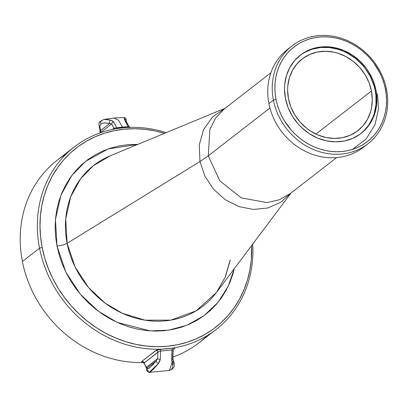 <?xml version="1.0" encoding="UTF-8"?>
<svg xmlns="http://www.w3.org/2000/svg" width="408" height="408" viewBox="0 0 408 408"><rect width="100%" height="100%" fill="white"/><g stroke="black" fill="none" stroke-linecap="round" stroke-linejoin="round"><path stroke-width="0.61" d="M230.275 260.1L225.333 276.92L216.368 292.572L196.146 310.825L170.835 320.122L145.003 320.173L122.273 313.262L104.994 303.017L88.536 287.528L75.154 267.082L67.111 243.306C64.648 244.632 61.282 245.545 57.003 246.039L65.79 272.003L80.396 294.331L98.374 311.248L117.239 322.432L150.19 330.903L168.647 330.184L187.012 325.202L203.878 315.807L217.913 302.486L228.179 286.309L234.314 268.648L232.841 274.222L229.893 282.474L226.134 290.292L221.605 297.605L216.347 304.337L210.411 310.432L203.852 315.823L196.733 320.464L189.123 324.309L181.101 327.323L172.737 329.47L164.113 330.73L155.315 331.097L146.426 330.567L137.532 329.144L128.719 326.839L120.069 323.671L111.67 319.678L103.596 314.9L95.931 309.376L88.75 303.159L82.115 296.315L76.097 288.905L70.747 281L66.127 272.682L62.271 264.027L59.216 255.117L57.003 246.039C61.282 245.545 64.648 244.632 67.111 243.306A89.087 79.239 52.2 0 0 131.498 316.878A89.087 79.239 52.2 0 0 216.368 292.572L225.037 277.496L230.076 260.365M290.205 193.632L279.358 199.757L267.036 202.587L241.291 197.89L219.8 180.795L208.269 155.851L199.966 161.542L204.933 176.2L213.593 189.271L225.236 199.691L238.915 206.611L253.501 209.452L267.811 207.998L280.673 202.353L291.031 192.989L280.673 202.353L267.811 207.998L253.501 209.452L238.915 206.611L225.236 199.691L213.593 189.271L204.933 176.2L199.966 161.532L67.111 243.306L199.966 161.532L208.269 155.851L219.8 180.795L241.296 197.89L267.041 202.587L279.363 199.757L290.195 193.642L336.676 157.57M377.533 93.962L378.517 108.849L374.998 124.664L366.103 139.057L352.466 149.399M74.266 146.977L57.12 160.288A115.581 102.801 52.2 0 0 22.399 261.487L39.55 248.181A115.581 102.801 -127.8 0 1 74.266 146.977A115.581 102.801 -127.8 0 1 166.194 132.631A115.581 102.801 52.2 0 0 39.55 248.181L42.157 247.432L44.742 258.024L48.307 268.423L52.805 278.521L58.201 288.232L64.444 297.452L71.466 306.102L79.208 314.089L87.593 321.341L96.538 327.792L105.958 333.372L115.76 338.028L125.853 341.72L136.139 344.413L146.523 346.076L156.896 346.698L167.163 346.27L177.225 344.791L186.986 342.286L196.35 338.773L205.229 334.29L213.537 328.874L221.192 322.575L228.118 315.466L234.258 307.606L239.542 299.074L243.928 289.95L247.365 280.322L249.829 270.285L251.292 259.932L251.649 245.534A113.531 100.98 -127.8 0 1 158.753 346.698A113.531 100.98 -127.8 0 1 42.157 247.432L39.55 248.181A115.581 102.801 52.2 0 0 159.273 349.223A115.581 102.801 52.2 0 0 252.71 244.122A115.581 102.801 -127.8 0 1 215.985 329.603A115.581 102.801 -127.8 0 1 39.55 248.181L22.399 261.487A115.581 102.801 52.2 0 0 143.397 362.498A115.581 102.801 -127.8 0 1 22.399 261.487A115.581 102.801 -127.8 0 1 66.091 154.142M207.014 335.748A115.581 102.801 -127.8 0 1 172.966 357.01A115.581 102.801 52.2 0 0 198.839 342.909L215.985 329.603M143.356 362.426L141.882 362.12L141.622 361.728L141.953 361.274L156.667 350.059L159.497 349.365L173.033 348.08L174.685 348.371L173.308 349.58L174.344 348.779A2.066 1.836 -127.8 0 0 173.635 349.095A2.066 1.836 -127.8 0 1 173.63 349.095L173.171 350.355L172.905 357.587L173.181 360.147C175.598 365.517 174.262 368.96 169.187 370.479L171.447 369.536L172.941 366.547L172.13 362.238A2.066 1.505 -23.7 0 0 173.201 360.193A2.066 1.505 156.3 0 1 172.13 362.238L169.499 370.418M269.938 107.987L208.269 155.851L269.938 107.987M292.011 45.936L287.523 49.414A61.919 55.07 52.2 0 0 268.923 103.627L273.411 100.149A61.919 55.07 -127.8 0 1 292.011 45.936A61.919 55.07 -127.8 0 1 386.529 89.556A61.919 55.07 52.2 0 0 318.352 35.649A61.919 55.07 52.2 0 0 273.411 100.149L276.017 99.399A59.869 53.249 -127.8 0 1 319.479 37.036A59.869 53.249 -127.8 0 1 385.397 89.153L386.233 94.789L386.539 100.419L386.305 105.993L385.535 111.45L384.234 116.744L382.418 121.819L380.108 126.633L377.318 131.131L374.085 135.278L370.428 139.026L366.394 142.346L362.013 145.202L357.332 147.569L352.395 149.42L347.244 150.741L341.94 151.521L336.524 151.745L331.056 151.419L325.579 150.542L320.158 149.124L314.833 147.176L309.662 144.718L304.694 141.775L299.977 138.378L295.555 134.553L291.475 130.341L284.478 120.916L281.632 115.796L279.261 110.471L277.384 104.983L276.017 99.399L275.181 93.763L274.88 88.133L275.114 82.564L275.885 77.102L277.18 71.808L278.995 66.733L281.306 61.924L284.095 57.421L287.334 53.28L290.986 49.526L295.025 46.206L299.406 43.35L304.087 40.984L309.024 39.132L314.17 37.811L319.479 37.036L324.89 36.807L330.363 37.133L335.835 38.01L341.261 39.433L346.586 41.376L351.752 43.835L356.72 46.777L361.437 50.179L365.859 54.004L369.944 58.217L373.646 62.776L379.782 72.757L382.158 78.086L384.035 83.569L385.397 89.153L386.529 89.556L385.397 89.153A59.869 53.249 -127.8 0 1 341.94 151.521A59.869 53.249 -127.8 0 1 276.017 99.399L273.411 100.149A61.919 55.07 52.2 0 0 341.583 154.051A61.919 55.07 52.2 0 0 386.529 89.556A61.919 55.07 -127.8 0 1 367.929 143.769A61.919 55.07 -127.8 0 1 273.411 100.149L268.923 103.627A61.919 55.07 -127.8 0 1 289.818 47.741M365.639 145.442A61.919 55.07 -127.8 0 1 308.443 152.77A61.919 55.07 -127.8 0 1 268.923 103.627A61.919 55.07 52.2 0 0 363.446 147.247L367.929 143.769M300.446 55.08L304.067 52.719L312.028 49.225L320.678 47.491L329.684 47.573L338.701 49.475L343.103 51.087L347.381 53.117L355.394 58.364L362.426 65.015L365.491 68.789L370.571 77.046L374.09 85.991L375.217 90.612L375.957 90.041A49.536 44.059 -127.8 0 1 361.075 133.411A49.536 44.059 -127.8 0 1 285.462 98.517A49.536 44.059 -127.8 0 1 300.339 55.141A49.536 44.059 -127.8 0 1 375.957 90.041L375.217 90.612A49.536 44.059 52.2 0 0 299.972 55.432M371.448 90.969L315.909 134.064L371.448 90.969A45.405 40.387 -127.8 0 1 357.806 130.723A45.405 40.387 -127.8 0 1 288.492 98.736A45.405 40.387 -127.8 0 1 302.129 58.976A45.405 40.387 -127.8 0 1 371.448 90.969L368.985 82.569L365.027 74.649L359.723 67.504L353.277 61.404L345.928 56.595L337.972 53.254L333.856 52.178L325.559 51.265L317.429 52.025L309.779 54.432L302.904 58.395L297.07 63.755L292.505 70.314L289.374 77.811L287.803 85.966L287.625 90.194L288.492 98.736L290.95 107.131L294.908 115.056L300.212 122.201L306.663 128.296L310.238 130.876L317.929 134.971L326.079 137.522L334.382 138.434L342.511 137.674L350.161 135.267L357.031 131.31L362.865 125.944L367.435 119.391L370.566 111.889L371.55 107.875L372.31 99.511L371.448 90.969M124.404 118.677L124.379 118.84A2.066 1.958 16.9 0 1 126.21 121.059A2.066 1.958 -163.1 0 0 124.379 118.84L128.153 126.735L113.965 128.219L112.373 129.453L113.965 128.219L111.629 123.981A2.066 1.581 -36.3 0 1 113.74 122.053A2.066 1.581 143.7 0 0 111.629 123.981L100.368 132.717A2.066 0.893 -173.4 0 1 100.205 132.294A2.066 0.893 6.6 0 0 100.368 132.717L100.756 130.433C98.41 123.966 101.357 121.681 109.589 123.578L111.629 123.981L100.368 132.717L100.756 130.433L109.589 123.578L104.621 122.828L102.643 123.094L100.603 124.353L99.95 125.72L100.047 128.377L100.756 130.433L109.589 123.578L111.629 123.981L113.965 128.219L116.77 127.801L113.74 122.053L112.445 120.901L110.675 120.125L105.407 119.274L103.923 119.406L114.016 118.019L118.534 120.268L122.431 127.107L116.77 127.801L113.74 122.053L110.675 120.125L103.918 119.411L99.919 121.717C98.629 122.109 98.634 124.782 99.924 129.744L100.138 132.881M101.658 120.35L100.164 123.338M125.179 120.982A2.066 1.581 -36.3 0 1 126.485 121.513A2.066 1.581 143.7 0 0 125.179 120.982L128.153 126.735L129.305 126.812L128.153 126.735L129.035 127.464L128.153 126.735L122.431 127.107L118.534 120.268L114.016 118.019L124.083 117.524L124.501 119.773L125.179 120.982M126.709 122.568L127.928 124.491M129.234 126.786L126.143 121.39C126.46 118.738 125.725 117.443 123.94 117.504M100.756 130.433A2.066 1.505 156.3 0 1 99.904 129.698A2.066 1.505 -23.7 0 0 100.756 130.433M109.589 123.578A2.066 1.158 -74.5 0 1 109.568 121.63A2.066 1.158 -74.5 0 1 110.675 120.125A2.066 1.158 105.5 0 0 109.568 121.63A2.066 1.158 105.5 0 0 109.589 123.578M122.431 127.107A2.066 0.821 -95.4 0 0 122.91 127.837A2.066 0.821 84.6 0 1 122.431 127.107M116.77 127.801L117.779 128.52L116.77 127.801M113.965 128.219A2.066 1.836 -127.8 0 1 113.934 129.142A2.066 1.836 -127.8 0 0 113.965 128.219M360.708 133.696A49.536 44.059 52.2 0 0 375.217 90.612L375.911 95.278L375.967 104.545L374.253 113.439L372.754 117.642L368.536 125.343L362.834 131.876M285.462 98.517L288.145 107.671L292.46 116.316L298.248 124.114L301.624 127.597L309.188 133.574L317.572 138.042L326.466 140.831L335.519 141.826L344.393 140.995L352.736 138.368L360.233 134.048L366.598 128.199L369.276 124.772L373.493 117.065L376.069 108.487L376.9 99.358L375.957 90.041L373.274 80.881L368.954 72.236L366.231 68.213L359.79 60.955L352.231 54.978L343.842 50.51L334.953 47.726L325.895 46.731L317.026 47.563L308.683 50.184L301.186 54.509L294.821 60.353L289.838 67.509L286.421 75.689L284.713 84.584L284.519 89.194L285.462 98.517M224.385 108.859L215.689 117.963L209.87 129.372L208.269 155.846L209.875 129.372L215.689 117.958L224.39 108.854L270.881 72.777M225.236 108.202L212.548 116.912L203.592 129.586L199.252 144.973L199.966 161.542L199.252 144.973L203.592 129.586L212.548 116.912L225.236 108.202M110.237 155.805A89.087 79.239 52.2 0 0 67.111 243.306L65.703 218.907L70.722 196.738L80.621 178.781L93.325 165.73L110.237 155.805L225.303 108.151M137.868 144.361L108.304 148.884L85.629 161.328L71.757 175.578L60.945 195.187L55.468 219.397L57.003 246.039L55.641 236.885L55.146 227.735L55.529 218.683L56.783 209.814L58.89 201.21L61.837 192.964L65.596 185.145L70.125 177.832L75.383 171.095L81.325 165L87.883 159.61L94.998 154.969L102.607 151.123L110.629 148.114L118.993 145.967L127.617 144.702L137.868 144.361M42.157 247.432L40.571 236.742L39.994 226.068L40.443 215.501L41.902 205.153L44.365 195.111L47.802 185.487L52.188 176.363L57.472 167.831L63.612 159.967L70.543 152.857L78.198 146.564L86.501 141.148L95.38 136.66L104.744 133.146L114.505 130.642L124.567 129.168L134.839 128.739L145.212 129.356L155.591 131.019L164.557 133.309A113.531 100.98 -127.8 0 0 42.157 247.432M149.155 372.382L158.426 363.523A2.066 0.704 -139.1 0 1 156.779 362.248A2.066 0.704 -139.1 0 1 156.162 360.973A2.066 0.704 40.9 0 0 156.779 362.248A2.066 0.704 40.9 0 0 158.426 363.523L160.288 359.31A2.066 0.893 -173.4 0 1 157.656 358.586L156.162 360.973C149.731 368.261 146.788 370.546 147.329 367.827L147.186 368.659L147.686 369.031L150.496 367.001L156.162 360.973L147.329 367.827L146.395 367.322L157.656 358.586L156.162 360.973L147.329 367.827A2.066 1.958 -163.1 0 0 146.941 368.577A2.066 1.958 16.9 0 1 147.329 367.827L146.395 367.322A2.066 1.581 143.7 0 0 146.62 368.373A2.066 1.581 -36.3 0 1 146.395 367.322L143.871 363.105M148.67 371.433L148.726 371.045A2.066 1.958 16.9 0 1 146.941 368.577M146.921 368.914L144.06 363.079A2.066 1.836 52.2 0 0 141.953 361.274L155.825 350.513A2.066 1.836 -127.8 0 1 157.927 352.318L144.06 363.079L146.395 367.322L157.656 358.586L157.927 352.318L157.656 358.586A2.066 0.893 6.6 0 0 160.288 359.31L160.568 351.038L159.768 351.12L158.345 351.793L144.06 363.079A2.066 1.836 52.2 0 0 141.953 361.274L141.647 361.881M149.022 372.366L150.924 371.459L154.265 368.302L158.426 363.523L159.656 361.539L160.288 359.31L160.568 351.038L171.952 349.972L171.712 360.407L172.13 362.238L171.727 358.239A2.066 0.893 6.6 0 0 172.9 357.597A2.066 0.893 -173.4 0 1 171.727 358.239L171.952 349.972L172.334 348.167L161.084 349.223L155.825 350.513A2.066 1.836 -127.8 0 1 157.927 352.318L158.977 351.38M173.012 350.905L172.737 357.173A2.066 0.893 -173.4 0 1 172.9 357.597M160.237 351.048L160.568 351.038L161.084 349.223L160.568 351.038L171.952 349.972L172.334 348.167M173.038 350.064L173.171 350.401L172.615 349.916L173.171 350.36M173.614 349.11A2.066 1.836 -127.8 0 1 174.344 348.779M172.615 349.916L171.952 349.972M172.349 359.458A2.066 1.505 156.3 0 1 173.201 360.193M173.058 361.514L173.262 363.355L172.9 364.9M291.098 192.938L216.368 292.572M130.055 127.627L129.316 126.806M146.962 368.5C146.13 370.275 146.87 371.571 149.165 372.382L169.182 370.479M143.784 363.084L143.05 362.263L144.279 362.34"/></g></svg>
